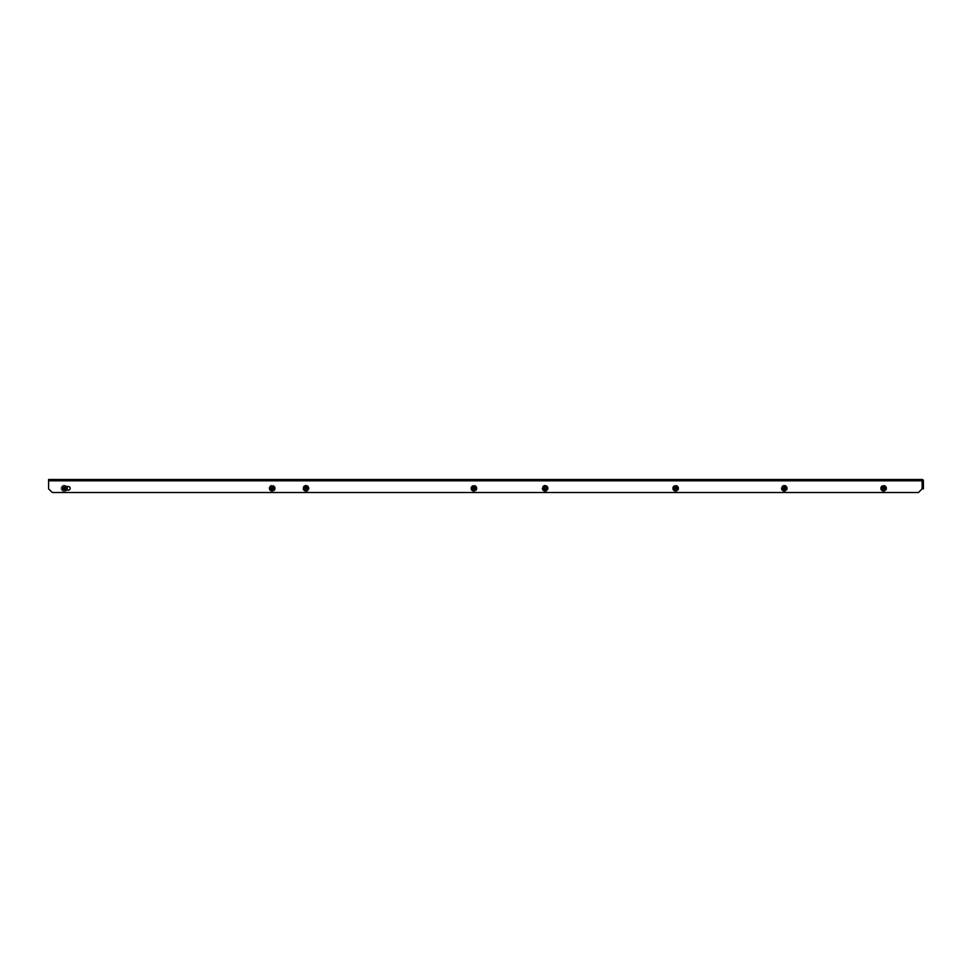 <?xml version="1.0" encoding="UTF-8"?>
<svg xmlns="http://www.w3.org/2000/svg" width="972" height="972" viewBox="0 0 972 972"><rect width="100%" height="100%" fill="white"/><g stroke="black" fill="none" stroke-linecap="round" stroke-linejoin="round"><path stroke-width="0.73" stroke-dasharray="4.86 3.65" d="M303.896 488.345A2.078 2.078 0 0 1 305.973 486.255A2.078 2.078 0 0 1 308.051 488.345A2.078 2.078 0 0 0 305.973 486.255A2.078 2.078 0 0 0 303.896 488.345A2.078 2.078 0 0 0 305.973 490.423A2.078 2.078 0 0 0 308.051 488.345A2.078 2.078 0 0 0 305.973 486.255A2.078 2.078 0 0 0 303.896 488.345A2.078 2.078 0 0 0 305.973 490.423A2.078 2.078 0 0 0 308.051 488.345A2.078 2.078 0 0 1 305.973 490.423A2.078 2.078 0 0 1 303.896 488.345M543.069 488.345A2.078 2.078 0 0 1 545.146 486.255A2.078 2.078 0 0 1 547.224 488.345A2.078 2.078 0 0 0 545.146 486.255A2.078 2.078 0 0 0 543.069 488.345A2.078 2.078 0 0 0 545.146 490.423A2.078 2.078 0 0 0 547.224 488.345A2.078 2.078 0 0 0 545.146 486.255A2.078 2.078 0 0 0 543.069 488.345A2.078 2.078 0 0 0 545.146 490.423A2.078 2.078 0 0 0 547.224 488.345A2.078 2.078 0 0 1 545.146 490.423A2.078 2.078 0 0 1 543.069 488.345M782.241 488.345A2.078 2.078 0 0 1 784.319 486.255A2.078 2.078 0 0 1 786.397 488.345A2.078 2.078 0 0 0 784.319 486.255A2.078 2.078 0 0 0 782.241 488.345A2.078 2.078 0 0 0 784.319 490.423A2.078 2.078 0 0 0 786.397 488.345A2.078 2.078 0 0 0 784.319 486.255A2.078 2.078 0 0 0 782.241 488.345A2.078 2.078 0 0 0 784.319 490.423A2.078 2.078 0 0 0 786.397 488.345A2.078 2.078 0 0 1 784.319 490.423A2.078 2.078 0 0 1 782.241 488.345M272.172 490.423A2.078 2.078 0 0 1 270.095 488.345A2.078 2.078 0 0 1 272.172 486.255A2.078 2.078 0 0 0 270.095 488.345A2.078 2.078 0 0 0 272.172 490.423A2.078 2.078 0 0 1 270.095 488.345A2.078 2.078 0 0 1 272.172 486.255A2.078 2.078 0 0 1 274.25 488.345A2.078 2.078 0 0 1 272.172 490.423A2.078 2.078 0 0 0 274.25 488.345A2.078 2.078 0 0 0 272.172 486.255A2.078 2.078 0 0 1 274.25 488.345A2.078 2.078 0 0 1 272.172 490.423M473.911 490.423A2.078 2.078 0 0 1 471.833 488.345A2.078 2.078 0 0 1 473.911 486.255A2.078 2.078 0 0 0 471.833 488.345A2.078 2.078 0 0 0 473.911 490.423A2.078 2.078 0 0 1 471.833 488.345A2.078 2.078 0 0 1 473.911 486.255A2.078 2.078 0 0 1 475.988 488.345A2.078 2.078 0 0 1 473.911 490.423A2.078 2.078 0 0 0 475.988 488.345A2.078 2.078 0 0 0 473.911 486.255A2.078 2.078 0 0 1 475.988 488.345A2.078 2.078 0 0 1 473.911 490.423M675.649 490.423A2.078 2.078 0 0 1 673.572 488.345A2.078 2.078 0 0 1 675.649 486.255A2.078 2.078 0 0 0 673.572 488.345A2.078 2.078 0 0 0 675.649 490.423A2.078 2.078 0 0 1 673.572 488.345A2.078 2.078 0 0 1 675.649 486.255A2.078 2.078 0 0 1 677.727 488.345A2.078 2.078 0 0 1 675.649 490.423A2.078 2.078 0 0 0 677.727 488.345A2.078 2.078 0 0 0 675.649 486.255A2.078 2.078 0 0 1 677.727 488.345A2.078 2.078 0 0 1 675.649 490.423M883.621 490.423A2.078 2.078 0 0 1 881.543 488.345A2.078 2.078 0 0 1 883.621 486.255A2.078 2.078 0 0 0 881.543 488.345A2.078 2.078 0 0 0 883.621 490.423A2.078 2.078 0 0 1 881.543 488.345A2.078 2.078 0 0 1 883.621 486.255A2.078 2.078 0 0 1 885.699 488.345A2.078 2.078 0 0 1 883.621 490.423A2.078 2.078 0 0 0 885.699 488.345A2.078 2.078 0 0 0 883.621 486.255A2.078 2.078 0 0 1 885.699 488.345A2.078 2.078 0 0 1 883.621 490.423M70.178 488.345A1.823 1.823 0 0 1 68.356 490.155A1.823 1.823 0 0 0 70.178 488.345A1.823 1.823 0 0 1 68.356 490.155L64.201 490.155A1.823 1.823 0 0 1 62.378 488.345A1.823 1.823 0 0 1 64.201 486.522L68.356 486.522A1.823 1.823 0 0 1 70.178 488.345A1.823 1.823 0 0 0 68.356 486.522L64.201 486.522A1.823 1.823 0 0 0 62.378 488.345A1.823 1.823 0 0 0 64.201 490.155L68.356 490.155L64.201 490.155A1.823 1.823 0 0 1 62.378 488.345A1.823 1.823 0 0 1 64.201 486.522L68.356 486.522A1.823 1.823 0 0 1 70.178 488.345M922.1 480.8L922.1 479.5L922.1 480.277L922.1 479.5L48.6 479.5L48.6 488.855L48.6 480.8L48.6 488.855L52.245 492.5L48.6 488.855L52.245 492.5L918.455 492.5L52.245 492.5L918.455 492.5L922.1 488.855L922.1 480.277L922.1 488.855L922.1 480.8L48.6 480.8M922.1 488.855L918.455 492.5L922.1 488.855M922.1 480.277L48.6 480.277L922.1 480.277L922.622 488.855L923.4 488.855L923.4 480.8A1.3 1.3 0 0 0 922.1 479.5M62.633 488.345A1.555 1.555 0 0 0 64.201 489.9A1.555 1.555 0 0 0 65.756 488.345A1.555 1.555 0 0 0 64.201 486.778A1.555 1.555 0 0 0 62.633 488.345A1.555 1.555 0 0 0 64.201 489.9A1.555 1.555 0 0 0 65.756 488.345A1.555 1.555 0 0 0 64.201 486.778A1.555 1.555 0 0 0 62.633 488.345M61.078 488.345A3.123 3.123 0 0 0 64.201 491.455A3.123 3.123 0 0 0 67.323 488.345A3.123 3.123 0 0 0 64.201 485.222A3.123 3.123 0 0 0 61.078 488.345A3.123 3.123 0 0 0 64.201 491.455A3.123 3.123 0 0 0 67.323 488.345A3.123 3.123 0 0 0 64.201 485.222A3.123 3.123 0 0 0 61.078 488.345M64.201 490.107L63.933 488.6L62.427 488.6L63.933 488.078L63.933 486.571L64.456 488.078L65.962 488.078L64.456 488.6L64.201 490.107M63.933 488.078L63.933 486.571L64.456 488.078L65.962 488.078L64.456 488.6L64.456 490.107L63.933 488.6L62.427 488.6L63.933 488.078M270.629 488.588A1.555 1.555 0 0 0 272.427 489.876A1.555 1.555 0 0 0 273.715 488.09A1.555 1.555 0 0 0 271.929 486.802A1.555 1.555 0 0 0 270.629 488.588A1.555 1.555 0 0 0 272.427 489.876A1.555 1.555 0 0 0 273.715 488.09A1.555 1.555 0 0 0 271.929 486.802A1.555 1.555 0 0 0 270.629 488.588M269.098 488.831A3.123 3.123 0 0 0 272.67 491.419A3.123 3.123 0 0 0 275.258 487.847A3.123 3.123 0 0 0 271.674 485.259A3.123 3.123 0 0 0 269.098 488.831A3.123 3.123 0 0 0 272.67 491.419A3.123 3.123 0 0 0 275.258 487.847A3.123 3.123 0 0 0 271.674 485.259A3.123 3.123 0 0 0 269.098 488.831M271.881 488.126L271.638 486.632L272.391 488.041L273.873 487.798L272.476 488.552L272.707 490.046L271.953 488.637L270.471 488.88L271.881 488.126M472.416 488.782A1.555 1.555 0 0 0 474.348 489.839A1.555 1.555 0 0 0 475.405 487.895A1.555 1.555 0 0 0 473.473 486.838A1.555 1.555 0 0 0 472.416 488.782A1.555 1.555 0 0 0 474.348 489.839A1.555 1.555 0 0 0 475.405 487.895A1.555 1.555 0 0 0 473.473 486.838A1.555 1.555 0 0 0 472.416 488.782M470.922 489.22A3.123 3.123 0 0 0 474.798 491.334A3.123 3.123 0 0 0 476.9 487.458A3.123 3.123 0 0 0 473.024 485.344A3.123 3.123 0 0 0 470.922 489.22A3.123 3.123 0 0 0 474.798 491.334A3.123 3.123 0 0 0 476.9 487.458A3.123 3.123 0 0 0 473.024 485.344A3.123 3.123 0 0 0 470.922 489.22M473.583 488.163L473.656 486.571L474.093 488.017L475.685 488.09L474.239 488.515L474.166 490.107L473.741 488.661L472.137 488.588L473.583 488.163M674.203 488.916A1.555 1.555 0 0 0 676.233 489.791A1.555 1.555 0 0 0 677.095 487.762A1.555 1.555 0 0 0 675.066 486.887A1.555 1.555 0 0 0 674.203 488.916A1.555 1.555 0 0 0 676.233 489.791A1.555 1.555 0 0 0 677.095 487.762A1.555 1.555 0 0 0 675.066 486.887A1.555 1.555 0 0 0 674.203 488.916M672.746 489.499A3.123 3.123 0 0 0 676.804 491.237A3.123 3.123 0 0 0 678.541 487.179A3.123 3.123 0 0 0 674.495 485.441A3.123 3.123 0 0 0 672.746 489.499A3.123 3.123 0 0 0 676.804 491.237A3.123 3.123 0 0 0 678.541 487.179A3.123 3.123 0 0 0 674.495 485.441A3.123 3.123 0 0 0 672.746 489.499M675.309 488.199L675.236 486.608L675.795 488.005L677.387 487.92L675.99 488.479L676.062 490.082L675.504 488.673L673.912 488.758L675.309 488.199M882.212 489.001A1.555 1.555 0 0 0 884.277 489.754A1.555 1.555 0 0 0 885.042 487.689A1.555 1.555 0 0 0 882.965 486.923A1.555 1.555 0 0 0 882.212 489.001A1.555 1.555 0 0 0 884.277 489.754A1.555 1.555 0 0 0 885.042 487.689A1.555 1.555 0 0 0 882.965 486.923A1.555 1.555 0 0 0 882.212 489.001M880.79 489.657A3.123 3.123 0 0 0 884.933 491.164A3.123 3.123 0 0 0 886.452 487.021A3.123 3.123 0 0 0 882.309 485.514A3.123 3.123 0 0 0 880.79 489.657A3.123 3.123 0 0 0 884.933 491.164A3.123 3.123 0 0 0 886.452 487.021A3.123 3.123 0 0 0 882.309 485.514A3.123 3.123 0 0 0 880.79 489.657M883.281 488.211L883.111 486.632L883.755 487.993L885.115 487.361L883.973 488.466L884.605 489.839L883.499 488.685L882.126 489.317L883.281 488.211M63.836 486.826A1.555 1.555 0 0 1 65.719 487.98A1.555 1.555 0 0 1 64.553 489.852A1.555 1.555 0 0 1 62.682 488.697A1.555 1.555 0 0 1 63.836 486.826M66.728 490.155A3.123 3.123 0 0 1 61.163 489.062A3.123 3.123 0 0 1 66.728 486.522M67.238 487.616A3.123 3.123 0 0 1 64.917 491.37A3.123 3.123 0 0 1 61.163 489.062A3.123 3.123 0 0 1 63.484 485.307A3.123 3.123 0 0 1 67.238 487.616M65.914 487.932L64.395 488.029L64.043 486.559L63.885 488.151L62.415 488.491L64.006 488.649L64.359 490.119L64.517 488.527L65.914 487.932M63.885 488.151L62.536 489.001L64.006 488.649L64.359 490.119L64.517 488.527L65.975 488.187L64.395 488.029L64.043 486.559L63.885 488.151M306.508 486.875A1.555 1.555 0 0 1 307.431 488.867A1.555 1.555 0 0 1 305.439 489.803A1.555 1.555 0 0 1 304.503 487.81A1.555 1.555 0 0 1 306.508 486.875M307.043 485.405A3.123 3.123 0 0 1 308.902 489.402A3.123 3.123 0 0 1 304.904 491.273A3.123 3.123 0 0 1 303.033 487.276A3.123 3.123 0 0 1 307.043 485.405A3.123 3.123 0 0 1 308.902 489.402A3.123 3.123 0 0 1 304.904 491.273A3.123 3.123 0 0 1 303.033 487.276A3.123 3.123 0 0 1 307.043 485.405M307.626 488.94L306.302 488.187L306.824 486.765L305.815 488.005L304.394 487.494L305.633 488.491L305.123 489.912L306.131 488.673L307.626 488.94M305.815 488.005L304.224 487.98L305.633 488.491L305.609 490.095L306.131 488.673L307.723 488.697L306.302 488.187L306.824 486.765L305.815 488.005M545.924 486.984A1.555 1.555 0 0 1 546.495 489.123A1.555 1.555 0 0 1 544.369 489.694A1.555 1.555 0 0 1 543.798 487.555A1.555 1.555 0 0 1 545.924 486.984M546.701 485.636A3.123 3.123 0 0 1 547.844 489.9A3.123 3.123 0 0 1 543.579 491.042A3.123 3.123 0 0 1 542.437 486.778A3.123 3.123 0 0 1 546.701 485.636A3.123 3.123 0 0 1 547.844 489.9A3.123 3.123 0 0 1 543.579 491.042A3.123 3.123 0 0 1 542.437 486.778A3.123 3.123 0 0 1 546.701 485.636M546.677 489.22L545.499 488.248L546.252 486.936L545.049 487.98L543.737 487.227L544.794 488.43L544.028 489.742L545.243 488.697L546.677 489.22M545.049 487.98L543.737 487.227L544.794 488.43L544.028 489.742L545.243 488.697L546.543 489.451L545.499 488.248L546.252 486.936L545.049 487.98M785.315 487.142A1.555 1.555 0 0 1 785.51 489.341A1.555 1.555 0 0 1 783.311 489.536A1.555 1.555 0 0 1 783.116 487.337A1.555 1.555 0 0 1 785.315 487.142M786.324 485.951A3.123 3.123 0 0 1 786.7 490.35A3.123 3.123 0 0 1 782.314 490.726A3.123 3.123 0 0 1 781.925 486.34A3.123 3.123 0 0 1 786.324 485.951A3.123 3.123 0 0 1 786.7 490.35A3.123 3.123 0 0 1 782.314 490.726A3.123 3.123 0 0 1 781.925 486.34A3.123 3.123 0 0 1 786.324 485.951M785.668 489.475L784.683 488.308L785.255 486.814L784.283 487.968L782.8 487.397L783.954 488.369L783.383 489.864L784.343 488.709L785.668 489.475M784.283 487.968L782.8 487.397L783.954 488.369L783.383 489.864L784.343 488.709L785.838 489.281L784.683 488.308L785.255 486.814L784.283 487.968"/><path stroke-width="1.46" d="M308.051 488.345A2.078 2.078 0 0 0 305.973 486.255A2.078 2.078 0 0 0 303.896 488.345A2.078 2.078 0 0 0 305.973 490.423A2.078 2.078 0 0 0 308.051 488.345M547.224 488.345A2.078 2.078 0 0 0 545.146 486.255A2.078 2.078 0 0 0 543.069 488.345A2.078 2.078 0 0 0 545.146 490.423A2.078 2.078 0 0 0 547.224 488.345M786.397 488.345A2.078 2.078 0 0 0 784.319 486.255A2.078 2.078 0 0 0 782.241 488.345A2.078 2.078 0 0 0 784.319 490.423A2.078 2.078 0 0 0 786.397 488.345M272.172 490.423A2.078 2.078 0 0 1 270.095 488.345A2.078 2.078 0 0 1 272.172 486.255A2.078 2.078 0 0 1 274.25 488.345A2.078 2.078 0 0 1 272.172 490.423M473.911 490.423A2.078 2.078 0 0 1 471.833 488.345A2.078 2.078 0 0 1 473.911 486.255A2.078 2.078 0 0 1 475.988 488.345A2.078 2.078 0 0 1 473.911 490.423M675.649 490.423A2.078 2.078 0 0 1 673.572 488.345A2.078 2.078 0 0 1 675.649 486.255A2.078 2.078 0 0 1 677.727 488.345A2.078 2.078 0 0 1 675.649 490.423M883.621 490.423A2.078 2.078 0 0 1 881.543 488.345A2.078 2.078 0 0 1 883.621 486.255A2.078 2.078 0 0 1 885.699 488.345A2.078 2.078 0 0 1 883.621 490.423M70.178 488.345A1.823 1.823 0 0 1 68.356 490.155L64.201 490.155A1.823 1.823 0 0 1 62.378 488.345A1.823 1.823 0 0 1 64.201 486.522L68.356 486.522A1.823 1.823 0 0 1 70.178 488.345M922.1 479.5L922.1 488.855L918.455 492.5L52.245 492.5L48.6 488.855L48.6 479.5L922.1 479.5A1.3 1.3 0 0 1 923.4 480.8L923.4 488.855L922.622 488.855L922.1 480.277M272.452 490.082L271.953 488.637L270.471 488.88L271.881 488.126L271.638 486.632L272.391 488.041L273.873 487.798L272.476 488.552L272.452 490.082M474.409 490.034L473.741 488.661L472.295 489.086L473.583 488.163L473.157 486.717L474.093 488.017L475.539 487.592L474.239 488.515L474.409 490.034M676.305 489.985L675.504 488.673L674.106 489.232L675.309 488.199L674.75 486.79L675.795 488.005L677.192 487.446L675.99 488.479L676.305 489.985M884.374 489.949L883.499 488.685L881.908 488.843L883.281 488.211L883.111 486.632L883.755 487.993L885.334 487.835L883.973 488.466L884.374 489.949M63.836 486.826A1.555 1.555 0 0 1 65.719 487.98A1.555 1.555 0 0 1 64.553 489.852A1.555 1.555 0 0 1 62.682 488.697A1.555 1.555 0 0 1 63.836 486.826M66.728 486.522A3.123 3.123 0 0 1 66.728 490.155M306.508 486.875A1.555 1.555 0 0 1 307.431 488.867A1.555 1.555 0 0 1 305.439 489.803A1.555 1.555 0 0 1 304.503 487.81A1.555 1.555 0 0 1 306.508 486.875M545.924 486.984A1.555 1.555 0 0 1 546.495 489.123A1.555 1.555 0 0 1 544.369 489.694A1.555 1.555 0 0 1 543.798 487.555A1.555 1.555 0 0 1 545.924 486.984M785.315 487.142A1.555 1.555 0 0 1 785.51 489.341A1.555 1.555 0 0 1 783.311 489.536A1.555 1.555 0 0 1 783.116 487.337A1.555 1.555 0 0 1 785.315 487.142M922.1 480.8L48.6 480.8"/></g></svg>

